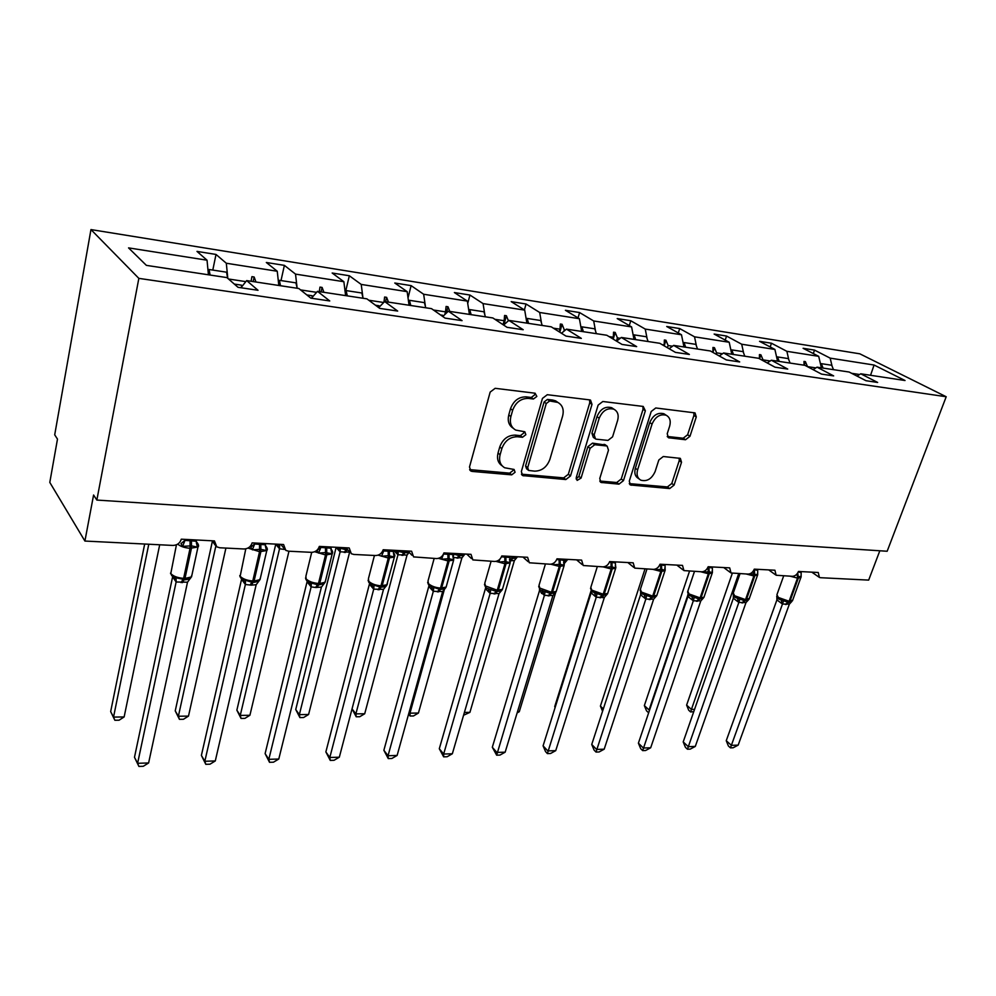 <?xml version="1.0" encoding="UTF-8"?>
<svg xmlns="http://www.w3.org/2000/svg" width="996" height="996" viewBox="0 0 996 996"><rect width="100%" height="100%" fill="white"/><g stroke="black" fill="none" stroke-linecap="round" stroke-linejoin="round"><path stroke-width="1.49" d="M536.844 396.433L535.101 393.208L495.161 388.315L490.169 392.088L469.49 467.012L470.959 471.083L472.154 471.419L511.707 474.855L515.081 472.278L514.098 469.465L504.686 467.771C500.253 465.107 498.722 460.775 500.104 454.749L501.835 448.636C504.798 440.767 509.989 436.808 517.41 436.758L522.477 437.281L525.863 434.692L524.83 431.766L515.729 430.085C511.073 427.359 509.454 422.852 510.886 416.552L512.641 410.327C515.654 402.334 520.896 398.363 528.341 398.412L533.433 399.023L536.844 396.433M513.201 428.243C508.844 425.441 507.362 421.009 508.769 414.946L510.512 408.734C513.525 400.753 518.742 396.794 526.174 396.856L531.254 397.466L534.665 394.877L534.678 393.159M469.614 469.614L509.628 473.15L512.99 470.573L513.065 469.216M502.121 465.804C498.05 463.053 496.68 458.807 498.025 453.068L499.743 446.967C502.706 439.124 507.885 435.165 515.293 435.115L520.348 435.65L523.734 433.061L523.784 431.529M685.534 439.746L689.979 436.285L696.279 416.938L695.034 412.892L655.766 407.974L651.197 411.51L629.285 481.143L630.48 484.99L669.686 488.563L674.08 485.114L681.525 462.256L680.355 458.372L663.286 456.517L658.817 460.003L655.144 471.494C651.758 478.927 646.989 481.815 640.814 480.172C637.403 478.167 636.332 474.731 637.614 469.851L652.056 424.097C655.356 416.677 660.074 413.726 666.212 415.257C669.885 417.324 671.03 420.947 669.661 426.126L667.22 433.758L668.465 437.754L685.534 439.746L683.194 438.215L687.626 434.766L693.901 415.457L693.863 412.643M138.842 278.37L946.2 396.744L859.822 353.817L90.96 229.578L138.842 278.37L96.849 500.067L93.587 495.012L84.909 541.052L172.893 545.435C177.226 545.248 180.027 543.169 181.297 539.185L214.451 540.915L216.779 546.841L219.817 547.775L244.008 548.983C248.129 548.796 250.83 546.754 252.125 542.882L283.574 544.526L285.79 550.377L288.529 551.199L311.487 552.344C315.408 552.158 318.023 550.178 319.33 546.406L349.21 547.962L351.314 553.726L353.779 554.448L375.604 555.531C379.339 555.345 381.866 553.415 383.186 549.742L411.597 551.224L413.589 556.901L436.597 558.569C440.157 558.383 442.598 556.503 443.942 552.917L470.996 554.336L472.863 559.914L494.688 561.47C498.087 561.283 500.465 559.441 501.797 555.942L527.594 557.287L529.349 562.777L550.078 564.234C553.328 564.047 555.631 562.242 556.988 558.831L581.602 560.113L583.245 565.516L602.954 566.861C606.066 566.674 608.307 564.919 609.664 561.582L633.182 562.815L634.713 568.118L653.488 569.376C656.476 569.202 658.642 567.483 660.012 564.222L682.497 565.392L683.928 570.596L701.831 571.791C704.695 571.604 706.799 569.924 708.168 566.736L729.695 567.869L731.014 572.974L748.12 574.094C750.86 573.92 752.914 572.264 754.283 569.152L774.913 570.222L776.133 575.252L792.48 576.311C795.119 576.124 797.111 574.518 798.481 571.455L818.264 572.501L819.384 577.431L820.492 577.705L868.674 580.108L879.829 550.776M946.2 396.744L887.162 551.249L96.849 500.067M591.998 404.364L590.541 400.131L589.694 399.894L547.314 394.702L542.459 398.4L521.344 471.594L522.726 475.602L565.828 479.549L570.496 475.951L591.998 404.364L589.744 402.832L589.582 399.882M602.829 401.5L643.229 406.443L645.346 410.8L623.471 480.632L618.952 484.156L601.011 482.425L599.754 478.541L608.481 450.18L607.162 446.158L606.265 445.909L594.749 444.726L590.093 448.312L581.066 478.08L577.132 480.396L576.223 477.657L598.123 405.111L602.829 401.5M212.795 270.078L216.008 254.441L196.984 251.403L207.044 260.205L128.546 247.88L146.387 265.372L226.914 277.598L238.007 287.309L258.026 290.284L246.659 280.598L298.8 288.504L310.827 298.14L329.751 300.954L317.5 291.342L366.901 298.85L379.75 308.399L397.678 311.063L384.63 301.539L431.505 308.648L445.063 318.11L462.069 320.637L448.337 311.2L492.871 317.961L507.051 327.323L523.199 329.726L508.869 320.388L551.236 326.825L565.965 336.088L581.328 338.379L566.463 329.128L606.813 335.254L622.014 344.429L636.656 346.608L621.317 337.457L659.8 343.296L675.425 352.372L689.381 354.452L673.645 345.4L710.372 350.978L726.37 359.942L739.679 361.934L723.594 352.982L758.691 358.311L775.013 367.188L787.724 369.068L771.34 360.228L804.917 365.32L821.501 374.098L833.664 375.903L817.019 367.163L849.165 372.043L865.985 380.709L877.638 382.452L860.756 373.799L857.021 376.09M813.321 353.555L814.516 350.106L803.1 348.289L818.7 356.331L786.877 351.327L788.695 359.344M821.401 367.823L818.7 356.331M770.194 346.957L771.452 343.222L759.55 341.329L774.9 349.447L741.709 344.23L743.514 352.547M777.54 361.162L774.9 349.447M725.225 340.097L726.545 336.05L714.132 334.058L729.209 342.263L694.536 336.822L696.328 345.488M731.774 354.227L729.209 342.263M678.301 332.975L679.695 328.555L666.722 326.489L681.488 334.768L645.246 329.078L647.027 338.142M683.966 346.969L681.488 334.768M629.285 325.58L630.754 320.737L617.209 318.571L631.601 326.925L593.691 320.973L595.434 330.498M633.991 339.387L631.601 326.925M578.029 317.898L579.585 312.557L565.417 310.291L579.398 318.72L539.683 312.483L541.413 322.555M581.689 331.444L579.398 318.72M524.394 309.93L526.05 304.004L511.197 301.626L524.705 310.13L483.072 303.593L484.778 314.338M526.884 323.127L524.705 310.13M467.722 303.431L469.95 295.04L454.388 292.55L467.361 301.116L423.661 294.256L425.342 305.872M469.415 314.4L467.361 301.116M408.036 297.891L411.111 285.628L394.777 283.013L407.152 291.654L361.224 284.433L362.893 297.306M409.07 305.249L407.152 291.654M345.637 291.38L349.335 275.755L332.166 273.016L343.869 281.706L295.526 274.112L297.144 288.255L295.949 282.864L279.39 280.324L278.457 282.117M345.612 295.613L343.869 281.706M281.009 280.573L284.383 265.372L266.318 262.483L277.249 271.248L226.316 263.243L216.008 254.441M278.818 285.479L277.249 271.248M208.413 274.784L207.044 260.205M84.909 541.052L49.8 482.413L57.482 439.112L54.705 434.816L90.96 229.578M832.009 365.868L830.178 358.137L814.516 350.106M771.452 343.222L786.877 351.327M817.019 367.163L813.11 369.665M726.545 336.05L741.709 344.23M771.34 360.228L767.256 362.967M679.695 328.555L694.536 336.822M723.594 352.982L719.311 355.995M630.754 320.737L645.246 329.078M673.645 345.4L669.15 348.725M579.585 312.557L593.691 320.973M621.317 337.457L616.586 341.155M526.05 304.004L539.683 312.483M566.463 329.128L561.47 333.262M469.95 295.04L483.072 303.593M508.869 320.388L503.603 325.057M411.111 285.628L423.661 294.256M448.337 311.2L442.772 316.504M349.335 275.755L361.224 284.433M384.63 301.539L379.015 307.328M284.383 265.372L295.526 274.112M317.5 291.342L312.084 297.48M870.554 375.28L874.077 365.034L830.178 358.137M874.077 365.034L905.04 380.522L860.756 373.799M815.873 367.898L807.519 366.628L805.391 361.648L803.984 361.436L804.071 365.196M770.207 360.988L763.048 359.892L760.894 354.825L759.438 354.601L759.462 358.722M762.824 360.552L763.048 359.892M722.486 353.754L716.622 352.87L714.456 347.691L712.937 347.455L712.887 352.31M716.186 354.227L716.622 352.87M663.971 345.724L664.208 344.94L662.066 344.616M672.549 346.21L668.117 345.537L665.938 340.234L664.357 339.997L664.208 344.94M667.432 347.729L668.117 345.537M612.814 338.877L613.299 337.233L609.017 336.586M620.259 338.291L617.395 337.856L615.204 332.44L613.536 332.191L613.299 337.233M616.424 341.055L617.395 337.856M559.229 331.855L560.001 329.166L553.378 328.17M565.429 329.987L564.284 329.825L562.08 324.285L560.337 324.024L560.001 329.166M563.861 331.282L564.284 329.825M503.042 324.684L504.138 320.712L494.925 319.318M508.396 320.812L506.404 315.732L504.586 315.458L504.138 320.712M444.801 314.574L445.511 311.848L433.472 310.017M449.794 311.424L448.001 306.768L446.084 306.469L445.511 311.848M383.709 302.498L368.769 300.232M388.44 302.112L386.635 297.343L384.618 297.032L383.958 302.224M316.616 292.338L300.555 289.911M323.912 292.326L322.106 287.433L319.977 287.109L319.305 291.616M245.838 281.631L228.52 279.005M255.96 282.005L254.142 277L251.913 276.651L251.092 281.27M227.81 278.382L226.316 263.243M246.659 280.598L241.468 287.109M859.598 374.508L851.605 373.301M253.158 281.582L254.142 277M321.073 291.89L322.106 287.433M385.577 301.676L386.635 297.343M446.345 313.093L448.001 306.768M503.926 324.771L506.404 315.732M559.802 332.216L562.08 324.285M613.2 339.113L615.204 332.44M664.183 345.849L665.938 340.234M712.924 352.41L714.456 347.691M759.562 358.784L760.894 354.825M804.158 365.208L805.391 361.648M521.431 474.171L563.674 477.881L568.33 474.283L589.744 402.832M549.655 400.965L546.269 403.542L527.693 467.659L528.664 470.461L534.653 471.145C541.836 470.996 546.904 467.112 549.854 459.467L562.628 416.029C564.159 409.655 562.566 405.123 557.835 402.421L549.655 400.965L547.464 399.421L544.09 401.986L546.269 403.542M528.067 469.988L526.56 468.78L525.589 465.979L544.09 401.986M558.009 402.509L555.631 400.878L552.73 400.056L554.921 401.6M547.464 399.421L552.73 400.056M601.97 482.687L599.766 481.031L616.723 482.512L621.243 479.001L643.043 409.294L642.943 406.405M605.618 445.063L592.533 443.133L587.877 446.706L578.9 476.424L581.066 478.08M576.111 478.914L578.9 476.424M617.645 420.349C618.977 415.095 617.732 411.398 613.934 409.232C607.46 407.576 602.555 410.564 599.206 418.233L594.164 434.866L595.521 438.95L596.43 439.199L607.958 440.419L612.577 436.846L617.645 420.349M613.461 408.908L611.656 407.7C605.195 406.044 600.289 409.032 596.965 416.677L599.206 418.233M594.811 438.427L593.305 437.356L591.935 433.285L596.965 416.677M667.245 436.46L683.194 438.215M665.44 414.747L663.884 413.751C657.746 412.22 653.04 415.17 649.741 422.578L652.056 424.097M639.083 478.927L638.561 478.553C635.149 476.549 634.079 473.112 635.361 468.232L649.741 422.578M629.273 483.608L667.407 486.944L671.79 483.496L679.21 460.687L679.222 458.123M196.399 543.194L197.681 544.488L197.32 547.078L191.444 545.845L182.604 546.356L181.011 543.642L184.932 540.367L196.324 541.226L196.598 539.981M171.511 575.402L173.877 577.344L185.555 579.747L190.622 578.128L191.954 574.941M134.485 757.284L137.61 763.297L148.616 762.961L143.287 766.285L138.905 766.422L134.485 757.284L172.657 576.609M138.905 766.422L137.61 763.297L176.13 581.988L172.619 576.809M148.616 762.961L187.509 582.212L176.13 581.988L173.877 577.344M184.534 539.346L184.932 540.367M185.181 539.384L184.957 540.43M182.604 546.356L184.907 540.629M196.324 541.226L197.32 547.078M176.031 577.307L176.168 581.801M190.684 577.854L187.509 582.212M241.455 287.832L241.493 285.155L234.309 284.072M144.681 544.028L110.668 711.605L113.532 717.095L124.139 716.946L159.696 544.775M124.139 716.946L119.084 720.208L114.864 720.27L113.532 717.095L148.778 544.227M114.864 720.27L110.668 711.605M227.673 278.258L226.553 272.194L209.085 269.505L208.114 271.559M210.094 275.045L209.085 269.505M212.434 541.077L175.234 710.883L178.384 716.236L188.493 716.099L225.905 548.074M188.493 716.099L183.451 719.274L179.429 719.336L178.384 716.236L215.833 546.082M215.012 544.986L212.584 541.276M179.429 719.336L175.234 710.883M280.511 285.728L279.39 280.324M249.909 715.277L244.892 718.39L241.044 718.44L240.26 715.414L279.515 548.784L275.755 544.252L236.861 710.185L240.26 715.414L249.909 715.277L288.965 551.211M284.682 549.456L279.478 548.771L277.585 544.526L279.677 544.451L279.552 548.609M241.044 718.44L236.861 710.185M363.067 298.265L361.822 292.998L346.085 290.583L345.176 292.177M347.318 295.874L346.085 290.583M308.586 714.505L303.581 717.543L299.908 717.593L299.36 714.63L308.586 714.505L349.621 552.158L340.084 551.834L336.125 547.414L295.737 709.513L299.36 714.63L340.122 551.846M340.084 551.834L338.291 547.7L346.135 549.792L346.919 548.908M340.159 551.684L340.42 547.626M299.908 717.593L295.737 709.513M425.753 307.776L424.408 302.622L409.456 300.319L408.572 301.751M410.775 305.498L409.456 300.319M383.472 589.47L352.049 708.878L355.883 713.871L364.71 713.759L407.04 555.071L397.964 554.772L393.756 550.427L393.52 551.323M364.71 713.759L359.73 716.734L356.207 716.784L355.883 713.871L397.964 554.772M384.17 586.843L384.444 585.773M397.927 554.76L396.234 550.713L403.866 552.768L404.986 550.875M401.836 555.357L403.866 552.768L408.983 552.207M407.04 555.071L409.107 552.382M398.002 554.61L398.388 550.651M356.207 716.784L352.049 708.878M485.388 316.828L483.969 311.785L469.726 309.594L468.867 310.889M471.133 314.661L469.726 309.594M265.87 547.19L266.33 550.514L260.84 549.319L252.349 549.817L250.743 547.178L254.615 543.99L265.434 544.8L265.708 543.592M242.053 579.211L251.913 582.274L259.358 580.481L256.171 584.714L251.303 585.15L245.327 584.49L241.567 579.249M201.391 755.416L204.827 761.268L215.285 760.944L209.982 764.193L205.799 764.318L201.391 755.416L241.53 579.435M205.799 764.318L204.827 761.268L245.365 584.503M215.285 760.944L256.171 584.714M254.179 542.994L254.615 543.99M254.876 543.032L254.64 544.053M252.349 549.817L254.59 544.239M265.434 544.8L266.33 550.514M245.452 579.946L245.402 584.316M259.358 580.481L260.429 577.879M312.084 298.327L312.097 295.725L306.818 294.928M331.145 550.464L332.017 551.298L331.867 553.764L325.505 552.556L318.596 553.104L316.977 550.527L320.787 547.427L331.07 548.211L331.357 547.028M306.743 580.693L309.158 582.486L317.562 584.714L324.621 582.959L321.422 587.092L315.558 587.478L311.101 586.881L307.067 581.764M265.11 753.623L268.82 759.326L278.78 759.027L273.489 762.189L269.518 762.313L265.11 753.623L307.029 581.938M269.518 762.313L268.82 759.326L311.138 586.905L309.158 582.486M278.78 759.027L321.422 587.092M320.314 546.455L320.787 547.427M321.061 546.493L320.812 547.489M318.596 553.104L320.762 547.676M331.07 548.211L331.867 553.764M311.387 582.461L311.175 586.719M324.621 582.959L325.518 580.668M379.015 307.851L379.015 305.747L375.467 305.212M393.582 553.813L394.217 556.864L388.241 555.693L381.568 556.229L383.684 550.937L393.482 551.448L393.781 550.29M370.35 583.955L380.024 587.055L386.709 585.324L383.51 589.358L373.674 589.159L369.392 584.154M325.866 751.918L329.813 757.483L339.325 757.197L334.058 760.297L330.261 760.409L325.866 751.918L369.354 584.328M330.261 760.409L329.813 757.483L373.712 589.171M339.325 757.197L383.51 589.358M383.211 549.742L383.684 550.937M383.983 549.78L383.734 550.751M393.482 551.448L394.217 556.864M374.11 584.851L373.761 588.997M442.548 316.355L442.548 315.259L440.543 314.96M453.018 556.976L453.578 559.814L449.084 558.731L441.527 559.217L443.581 554.037L452.919 554.523L453.23 553.403M429.911 586.146L439.497 589.271L445.847 587.578L442.647 591.512L433.272 591.325L428.766 586.42M383.871 750.299L388.042 755.727L397.118 755.454L391.876 758.479L388.253 758.591L383.871 750.299L428.728 586.594M388.253 758.591L388.042 755.727L433.31 591.338M397.118 755.454L442.647 591.512M452.919 554.523L453.578 559.814M433.845 587.13L433.36 591.176M409.144 712.14L409.979 713.161L418.432 713.049L461.907 557.847L453.79 557.598M418.432 713.049L413.477 715.962L410.103 716L409.979 713.161L444.477 589.072M453.093 553.9L459.032 555.619L460.189 553.764M456.927 558.134L459.032 555.619L461.385 555.668L464.92 554.125L461.907 557.847M453.305 557.274L453.778 553.552M410.103 716L408.584 714.169M542.185 325.443L540.704 320.513L527.133 318.421L526.299 319.604M528.602 323.389L527.133 318.421M509.678 559.976L510.164 562.615L504.897 561.52L498.685 562.055L499.843 559.242M486.683 588.238L496.22 591.387L502.245 589.732L499.058 593.566L490.094 593.392L485.401 588.599M439.298 748.743L443.656 754.047L452.346 753.773L447.117 756.748L443.656 756.848L439.298 748.743L485.363 588.76M443.656 756.848L443.656 754.047L490.144 593.404M452.346 753.773L499.058 593.566M509.902 556.366L510.164 562.615M501.486 556.826L509.591 557.461M490.804 589.296L490.194 593.243M464.397 712.439L469.913 712.364L514.397 560.511L510.363 560.835M509.977 559.864L511.795 558.333L517.41 556.876L514.397 560.511M469.913 712.364L463.576 715.24M596.367 333.672L594.811 328.829L581.863 326.837L581.054 327.933M583.395 331.705L581.863 326.837M563.748 562.827L564.184 565.305L560.238 564.296L553.216 564.757L553.925 563.001M540.853 590.217L550.352 593.404L556.092 591.786L552.917 595.533L544.401 595.384L539.471 590.889L539.546 588.96M492.31 747.261L496.855 752.428L505.159 752.179L499.967 755.08L496.655 755.192L492.31 747.261L539.434 590.827M496.655 755.192L544.401 595.384L542.82 591.375M505.159 752.179L552.917 595.533M563.985 559.192L564.184 565.305M556.727 559.528L563.661 560.262M545.161 591.363L544.439 595.222M517.484 711.729L519.277 711.704L555.793 592.097M564.371 564.01L564.147 563.176M541.475 593.479L542.559 589.881M567.683 559.391L564.197 560.985L567.658 559.503L564.657 563.051M517.123 712.937L519.277 711.704M648.085 341.516L646.479 336.773L634.103 334.868L633.319 335.889M635.697 339.636L634.103 334.868M609.452 562.167L615.329 562.939L615.789 567.869L611.121 566.836L605.307 567.346M592.309 591.848L602.094 595.334L607.56 593.74L604.385 597.401L596.243 597.264L591.151 592.869L591.201 590.703M543.081 745.842L547.775 750.897L555.731 750.648L550.564 753.499L547.389 753.599L545.522 751.569L543.081 745.842L591.126 592.807M547.389 753.599L596.243 597.264M555.731 750.648L604.385 597.401M615.665 561.893L615.329 562.939M597.102 593.342L596.293 597.114M602.605 597.737L603.377 595.309M555.233 707.123L554.722 706.6L591.126 590.578M554.722 706.6L555.108 707.509M697.511 349.023L695.855 344.367L684.028 342.549L683.268 343.495M685.671 347.231L684.028 342.549M664.805 568.131L665.141 570.322L661.68 569.363L655.119 569.824M642.109 593.89L651.583 597.177L656.787 595.62L653.637 599.194L645.831 599.069L640.615 594.761L640.627 592.359M591.736 744.473L596.554 749.415L604.186 749.191L599.069 751.98L596.019 752.067L594.089 750.088L591.736 744.473L640.577 594.699M596.019 752.067L645.831 599.069M604.186 749.191L653.637 599.194M665.079 564.483L665.141 570.322M659.813 564.732L664.743 565.504M646.79 595.235L645.881 598.92M603.327 708.915L600.414 706.077L645.01 568.953M600.414 706.077L602.568 711.231M744.796 356.195L743.103 351.638L731.786 349.895L731.039 350.779M733.467 354.476L731.786 349.895M712.14 570.733L712.401 572.663L709.14 571.741L702.79 572.19M689.481 595.608L698.968 598.957L703.935 597.413M638.399 743.165L643.354 748.008L650.674 747.784L645.582 750.511L642.657 750.611L640.689 748.668L638.399 743.165L687.987 596.355L687.962 593.94M642.657 750.611L693.316 600.8L687.937 596.504M650.674 747.784L700.798 600.912L693.316 600.8M712.389 566.961L712.401 572.663M707.982 567.222L712.04 567.957M694.361 597.052L693.365 600.65M703.325 598.123L700.798 600.912M689.531 571.181L644.35 705.591L649.056 709.986L688.062 594.463M648.732 712.563L649.616 709.974M648.384 712.563L646.504 710.808L644.35 705.591M790.089 363.067L788.346 358.597L777.503 356.929L776.768 357.751M779.233 361.424L777.503 356.929M757.495 573.285L757.682 574.916L753.76 573.97L748.469 574.455M735.036 597.363L744.385 600.65L749.129 599.144M683.206 741.908L688.261 746.651L695.295 746.427L690.24 749.117L687.439 749.204L685.41 747.311L683.206 741.908L733.342 598.247L733.33 595.446M687.439 749.204L738.833 602.456L733.342 598.247M695.295 746.427L746.004 602.568L738.833 602.456M757.707 569.326L757.682 574.916M754.097 569.625L757.371 570.31M734.749 597.139L733.031 593.927M739.941 598.795L738.883 602.306M748.457 599.878L746.004 602.568M732.309 573.31L686.618 705.106L691.423 709.426L738.708 573.634M693.764 711.654L690.626 711.953L691.423 709.426L694.561 709.376M690.626 711.953L688.709 710.235L686.618 705.106M833.49 369.653L831.722 365.258L821.314 363.665L820.604 364.449M823.082 368.084L821.314 363.665M778.735 599.057L787.936 602.269L792.48 600.787M726.246 740.713L731.413 745.344L738.161 745.133L733.156 747.772L730.454 747.847L728.4 745.992L726.246 740.713L776.905 599.916L776.843 596.853M730.454 747.847L782.483 604.049L776.905 599.916M738.161 745.133L789.367 604.149L782.483 604.049M801.182 571.604L801.12 576.858L797.41 576.161L797.51 578.103L790.127 576.186M798.294 571.928L800.846 572.563M800.983 575.725L801.108 577.07M783.665 600.451L782.532 603.9M791.696 601.621L789.367 604.149M526.174 396.856L528.341 398.412M510.512 408.734L512.641 410.327M508.769 414.946L510.886 416.552M520.348 435.65L522.477 437.281M515.293 435.115L517.41 436.758M499.743 446.967L501.835 448.636M498.025 453.068L500.104 454.749M509.628 473.15L511.707 474.855M470.137 469.701L472.154 471.419M531.254 397.466L533.433 399.023M568.33 474.283L570.496 475.951M563.674 477.881L565.828 479.549M521.73 474.208L523.821 475.901M525.589 465.979L527.693 467.659M643.043 409.294L645.346 410.8M621.243 479.001L623.471 480.632M616.723 482.512L618.952 484.156M604.037 444.316L606.265 445.909M592.533 443.133L594.749 444.726M587.877 446.706L590.093 448.312M591.935 433.285L594.164 434.866M667.37 436.721L669.237 437.966M635.361 468.232L637.614 469.851M679.21 460.687L681.525 462.256M671.79 483.496L674.08 485.114M667.407 486.944L669.686 488.563M629.31 483.707L631.389 485.239M693.901 415.457L696.279 416.938M687.626 434.766L689.979 436.285M190.087 540.255L190.062 548.298C184.646 547.85 180.525 546.468 177.699 544.127M176.441 544.787L170.789 573.522C173.217 576.248 177.5 577.854 183.625 578.365L181.035 582.61M182.393 582.66L184.995 578.415L191.518 576.945L197.98 547.041L190.062 548.298L183.625 578.365L184.995 578.415L191.431 548.36L191.456 540.318M198.353 545.024L197.98 547.041C199.138 546.02 198.578 544.227 196.274 541.637M196.274 541.861L196.947 545.235M283.785 549.406L284.047 548.547M341.391 547.551L346.608 548.559M344.193 552.456L346.135 549.792L347.629 549.692M345.326 552.506L347.268 549.854M399.346 550.589L404.799 551.597L406.069 550.937M402.919 555.407L405.882 551.647L408.335 551.56M259.52 543.866L259.545 551.697L247.967 548.074M245.788 548.846L240.161 576.261C242.725 578.925 246.933 580.494 252.785 580.979L250.008 585.1M251.303 585.15L254.08 581.029L260.006 579.697L266.791 550.564L259.545 551.697L252.785 580.979L254.08 581.029L260.852 551.772L260.815 543.941M267.152 548.734L266.791 550.564C267.837 549.63 267.364 547.949 265.359 545.509M265.372 545.895L266.044 548.908M245.327 584.49L243.248 579.983M325.455 547.302L325.53 554.946L314.699 551.734M311.711 552.344L305.897 576.198L306.083 578.863C308.76 581.465 312.906 582.996 318.483 583.457L315.558 587.478M316.778 587.528L319.716 583.507L325.119 582.287L332.166 553.9L325.53 554.946L318.483 583.457L319.716 583.507L326.763 555.009L326.688 547.364M332.527 552.245L332.166 553.9C333.062 552.456 332.664 550.888 330.983 549.182M331.021 549.655L331.656 552.382M307.054 582.013L307.291 581.216M388.166 550.564L388.278 558.021L378.131 555.145M374.434 555.482L368.433 578.651L368.781 581.328C371.57 583.88 375.641 585.374 380.982 585.822L377.907 589.732M394.715 555.581L394.379 557.075L388.278 558.021L380.982 585.822L387.083 584.752L387.469 583.295M379.078 589.781L382.153 585.872L389.448 558.084L389.336 550.626M381.194 553.178L383.709 550.688M393.457 553.191L394.067 555.681M373.674 589.159L371.844 584.876M369.379 584.391L369.665 583.382M447.864 553.676L448.013 560.96L438.501 558.358M434.156 558.457L428.006 580.979L428.504 583.681C431.393 586.171 435.389 587.64 440.506 588.076L437.306 591.885M453.653 558.146L453.641 560.088L448.013 560.96L440.506 588.076L446.121 587.105L446.482 585.797M438.414 591.923L441.614 588.113L449.134 561.009L448.984 553.739M452.919 556.527L453.479 558.831M433.272 591.325L431.554 587.142M428.753 586.656L429.089 585.461L429.948 586.171M454.724 553.477L461.024 554.523L461.223 553.826M457.973 558.183L461.024 554.523L464.721 554M452.831 555.145L453.18 556.428M504.773 556.64L504.947 563.748L495.996 561.37M491.09 561.283L484.791 583.208L485.45 585.934L497.253 590.217L493.941 593.94M510.238 561.271L510.151 562.952L504.947 563.748L497.253 590.217L502.445 589.333L502.781 588.163M495 593.977L498.311 590.267L506.018 563.798L505.844 556.689M509.616 559.69L510.114 561.831M490.094 593.392L488.476 589.308M485.388 588.823L485.762 587.491M509.778 556.801L512.778 557.212L512.977 556.527M511.795 558.333L513.973 556.577M510.624 560.848L513.774 557.262L517.248 556.752M559.08 559.466L559.291 566.413L550.8 564.209M545.422 563.997L539.01 585.337L539.82 588.076L551.423 592.271L548.012 595.894M564.246 564.259L564.097 565.691L559.291 566.413L551.423 592.271L556.229 591.45L556.552 590.404M549.033 595.932L552.444 592.309L560.312 566.463L560.101 559.515M563.711 562.678L564.159 564.682M539.471 590.889L539.882 589.346M563.786 559.864L564.471 559.217M563.549 560.91L564.271 559.889L567.533 559.379M610.959 562.167L611.195 568.965L603.053 566.861M597.326 566.587L590.815 587.379L591.761 590.118L603.19 594.226L599.692 597.762M615.852 567.098L615.653 568.305L611.195 568.965L603.19 594.226L607.647 593.479L607.946 592.545M600.663 597.799L604.161 594.263L612.167 569.015L611.93 562.217M596.193 597.251L594.749 593.355M591.151 592.869L591.599 591.188M660.572 564.757L660.834 571.405L652.89 569.351M646.964 569.052L640.366 589.346L641.461 592.085L652.704 596.106L649.131 599.555M665.228 569.936L664.967 570.795L660.834 571.405L652.704 596.106L656.837 595.409L657.111 594.575M650.064 599.592L653.625 596.131L661.767 571.443L661.506 564.807M645.782 599.057L644.424 595.247M640.615 594.761L641.075 592.944M708.056 567.222L708.343 573.733L700.599 571.729M694.486 571.43L687.813 591.213L689.045 593.952L700.101 597.899L696.478 601.273M712.414 572.327L712.19 573.173L708.343 573.733L700.101 597.899L703.96 597.264L704.209 596.517M697.362 601.298L700.997 597.924L709.239 573.771L708.953 567.272M693.266 600.787L691.983 597.052M687.975 596.567L688.46 594.649M753.237 571.131L753.86 575.962L746.29 574.007M740.016 573.696L733.28 593.018L734.637 595.757L745.531 599.617L741.846 602.916M757.682 574.891L753.86 575.962L745.531 599.617L749.365 598.359M742.705 602.941L746.39 599.642L754.719 576.012L754.408 569.637M738.771 602.443L737.563 598.795M733.38 598.297L733.878 596.293M783.69 575.875L776.905 594.761L778.386 597.476L789.106 601.26L785.371 604.485M800.871 576.485L800.871 577.63L797.51 578.103L789.106 601.26L792.692 600.127M786.193 604.522L789.928 601.285L798.331 578.153L797.746 572.949M796.875 574.119L797.41 576.161M782.433 604.037L781.287 600.451M776.942 599.966L777.44 597.874M212.21 540.803L214.526 543.866M280.785 544.389L283.76 547.949M345.898 547.788L349.496 551.734M407.812 551.025L411.983 555.27M466.775 554.112L471.444 558.557M522.962 557.05L528.104 561.657M576.597 559.852L582.137 564.57M627.841 562.541L633.73 567.322M676.844 565.093L683.057 569.924M723.756 567.558L730.242 572.401M768.713 569.899L775.448 574.754M811.827 572.165L818.774 576.995M469.975 470.237L470.959 471.083M521.854 474.893L522.726 475.602M555.631 400.878L557.835 402.421M600.289 481.877L601.011 482.425M604.921 444.565L607.162 446.158M611.656 407.7L613.934 409.232M663.884 413.751L666.212 415.257M629.821 484.504L630.48 484.99M185.393 579.747L189.14 579.037M170.739 574.007L170.54 573.098M185.555 579.747L189.165 579.025M406.38 552.817L408.958 552.182M240.858 578.116L242.09 579.224M254.229 582.324L258.674 581.191M240.136 576.995L239.762 575.588M254.329 582.324L258.636 581.216M319.679 584.777L324.347 583.32L319.741 584.777M306.083 579.797L305.523 577.966M369.416 583.146L370.388 583.98M386.685 585.362L394.379 557.075C395.163 555.619 394.839 554.162 393.408 552.693M381.954 587.105L386.647 585.411C386.498 586.27 384.942 586.831 382.003 587.105M368.819 582.423L368.084 580.232M441.29 589.321L446.121 587.105L453.641 560.088L452.856 556.029M428.579 584.889L427.67 582.399M442.137 589.283L445.648 587.889M464.995 554.025L461.297 555.668M461.385 555.668L464.821 554.299M486.023 587.69L486.708 588.263M497.875 591.437L502.445 589.333L510.151 562.952L509.529 559.217M485.55 587.217L484.479 584.478M499.046 591.363L501.934 590.18M517.447 556.764L513.849 558.383M513.924 558.383L517.173 557.225M551.996 593.454L556.229 591.45L564.097 565.691L563.636 562.254M539.932 589.408L538.699 586.482M553.328 593.33L555.693 592.321M564.259 560.985L567.346 559.939M603.613 595.384L607.647 593.479L615.653 568.305L615.329 565.168M591.898 591.5L590.528 588.399M605.219 595.21L607.074 594.351M653.003 597.226L656.837 595.409L664.967 570.795L664.78 567.969M641.611 593.479L640.092 590.242M664.842 568.243L665.154 570.222M654.895 596.965L656.24 596.28M700.288 598.994L703.96 597.264L712.401 572.576M687.564 592.022L689.195 595.371M745.593 600.688L749.129 599.032L757.695 574.767M757.483 573.26L757.695 574.094M757.495 573.298L757.695 574.107M789.118 602.306L792.48 600.725L801.095 576.846M776.681 596.293L778.125 598.559"/></g></svg>
